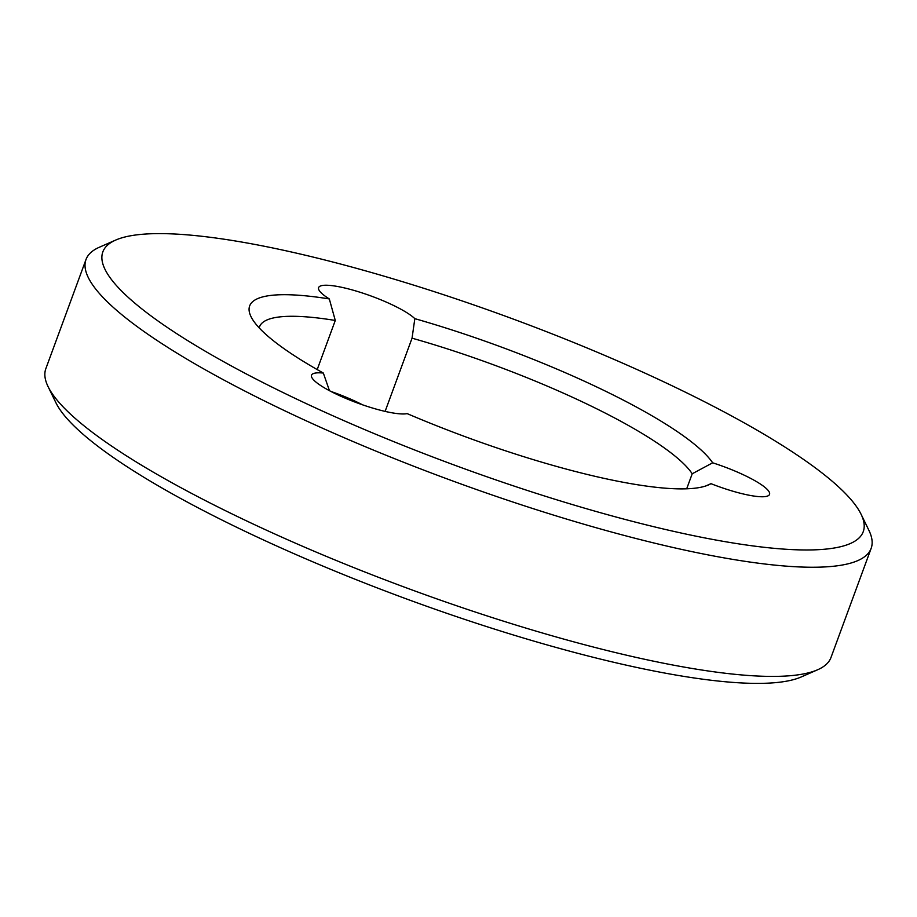 <?xml version="1.0" encoding="UTF-8"?>
<svg xmlns="http://www.w3.org/2000/svg" width="917" height="917" viewBox="0 0 917 917"><rect width="100%" height="100%" fill="white"/><g stroke="black" fill="none" stroke-linecap="round" stroke-linejoin="round"><path stroke-width="1.38" d="M686.684 488.807L692.209 473.78A232.207 45.105 20.2 0 0 412.054 338.178L385.117 411.389M705.643 486.01L710.973 483.672A52.693 10.236 20.2 0 0 744.123 494.171A52.693 10.236 20.2 0 0 769.535 494.378A52.693 10.236 20.2 0 0 712.658 462.81L692.209 473.78M329.455 390.676L323.334 373.047A52.693 10.236 20.2 0 0 311.528 375.191A52.693 10.236 20.2 0 0 334.315 393.164A52.693 10.236 20.2 0 0 385.037 411.378A52.693 10.236 20.2 0 0 407.159 413.624A248.667 48.303 -159.8 0 0 596.52 476.657A248.667 48.303 -159.8 0 0 708.497 484.933A248.667 48.303 -159.8 0 0 710.973 483.672M667.908 530.049A405.119 78.69 20.2 0 0 861.097 514.288A405.119 78.69 20.2 0 0 298.174 253.539A405.119 78.69 20.2 0 0 115.748 240.048A405.119 78.69 20.2 0 0 247.074 374.354A405.119 78.69 20.2 0 0 667.908 530.049M861.097 514.288L868.938 530.404A418.301 81.246 -159.8 0 1 871.15 548.355A418.301 81.246 -159.8 0 1 669.467 546.67A418.301 81.246 -159.8 0 1 266.904 402.15A418.301 81.246 -159.8 0 1 86.015 259.488A418.301 81.246 -159.8 0 1 99.345 247.246L115.748 240.048M817.655 669.754L801.252 676.952A405.119 78.69 -159.8 0 1 618.826 663.461A405.119 78.69 -159.8 0 1 55.903 402.712L48.062 386.596A418.301 81.246 20.2 0 0 629.303 655.838A418.301 81.246 20.2 0 0 817.655 669.754A418.301 81.246 20.2 0 0 830.985 657.512L871.15 548.355M412.054 338.178L414.828 318.657A248.667 48.303 -159.8 0 1 712.658 462.81M86.015 259.488L45.85 368.645A418.301 81.246 20.2 0 0 48.062 386.596M323.334 373.047A248.667 48.303 -159.8 0 1 250.983 316.606A248.667 48.303 -159.8 0 1 329.318 298.942L335.278 320.469A232.207 45.105 20.2 0 0 259.545 326.773A232.207 45.105 20.2 0 0 259.213 327.896M414.828 318.657A52.693 10.236 20.2 0 0 361.447 292.695A52.693 10.236 20.2 0 0 318.612 287.606A52.693 10.236 20.2 0 0 329.318 298.942M317.202 369.585L335.278 320.469M330.934 391.456A52.693 10.236 -159.8 0 1 362.421 404.764"/></g></svg>
